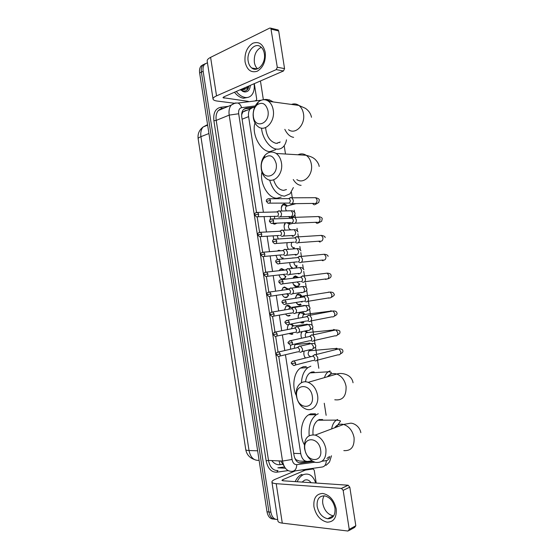<?xml version="1.0" encoding="UTF-8"?>
<svg xmlns="http://www.w3.org/2000/svg" width="559" height="559" viewBox="0 0 559 559"><rect width="100%" height="100%" fill="white"/><g stroke="black" fill="none" stroke-linecap="round" stroke-linejoin="round"><path stroke-width="0.84" d="M276.691 223.139L274.783 224.173L272.624 223.355M270.395 219.338L270.409 216.354M273.763 239.406L273.106 235.856M277.502 259.32L275.985 255.386M277.18 251.061L278.822 250.25L280.66 250.767M285.935 276.349L284.636 278.613L283.308 279.214C281.296 279.221 279.863 277.795 279.018 274.93M279.269 270.675L280.276 269.221L281.666 268.599L284.594 270.081M288.73 294.81L287.396 297.032L286.159 297.598C284.496 297.716 283.182 296.675 282.218 294.481M281.785 290.31L283.217 287.564L284.51 286.977L287.752 288.821M288.758 315.66L290.149 315.472L289.01 315.996C287.71 316.17 286.571 315.507 285.593 314.011M284.538 309.952L286.159 305.92L287.361 305.368C288.654 305.214 289.779 305.878 290.736 307.352M291.532 334.086L292.909 333.933L291.868 334.422L289.234 333.492M287.466 329.586C287.249 327.308 287.752 325.576 288.989 324.395M294.886 352.484L293.468 352.827M290.547 349.214L290.526 345.148M281.771 211.009C280.967 208.283 281.247 206.159 282.595 204.643L284.272 203.937L287.375 205.817M285.041 230.175C283.748 227.227 283.825 224.767 285.272 222.782M288.528 249.321C287.102 247.302 286.634 245.087 287.137 242.683M292.392 268.411C290.743 267.132 289.855 265.197 289.73 262.611M299.876 283.867L298.45 286.432L297.171 287.005C295.096 287.033 293.629 285.544 292.755 282.533M292.958 278.235L294.111 276.523L295.452 275.922L298.534 277.537M298.583 304.893L301.161 304.522L299.98 305.06C298.471 305.214 297.206 304.341 296.186 302.426C297.081 303.928 298.143 304.613 299.386 304.473L300.428 303.998M295.376 298.275L297.011 294.53L298.254 293.964C299.645 293.831 300.84 294.607 301.839 296.277L297.863 294.698L296.773 295.194L295.452 297.591M301.266 322.948L303.865 322.634L302.782 323.13L300.176 322.215M298.282 318.281C297.975 315.709 298.52 313.795 299.91 312.551M301.587 338.23C300.735 335.812 300.826 333.625 301.867 331.669M305.361 358.06C303.907 356.048 303.495 353.721 304.145 351.094M311.992 371.973L312.635 372.755M277.502 142.971L277.376 143.377M319.93 419.404L320.51 420.2M294.705 457.933L296.046 459.764L299.47 461.049L306.213 461.343M246.694 110.409L245.282 110.598L242.83 111.968L241.635 114.861M288.821 223.502L288.689 222.643M286.026 205.502L285.852 204.391M326.903 458.541L328.748 456.92M285.446 354.741L300.735 453.601C301.832 458.869 304.159 461.468 307.709 461.406L312.02 460.833M254.624 107.286L252.913 107.51L250.187 108.998C248.692 110.815 248.161 113.358 248.608 116.628L263.408 212.273M264.065 216.55L266.454 231.978M267.111 236.212L269.501 251.697M270.158 255.903L272.554 271.429M273.204 275.622L275.615 291.183M276.258 295.362L278.668 310.958M279.318 315.129L281.729 330.746M282.379 334.918L284.797 350.549M326.135 415.323L324.255 403.249M318.819 368.283L317.547 360.115M316.66 354.406L315.5 346.978M315.087 344.309L314.486 340.466M313.606 334.778L312.558 328.042M312.146 325.38L311.44 320.838M310.552 315.164L309.616 309.127M309.197 306.458L308.386 301.245M307.506 295.564L306.674 290.233M306.262 287.557L305.535 282.903M304.459 275.985L303.74 271.367M303.32 268.669L302.698 264.687M301.413 256.413L300.812 252.528M300.386 249.796L299.869 246.484M298.373 236.862L297.884 233.711M297.451 230.944L297.039 228.296M295.334 217.325L294.956 214.915M294.523 212.106L294.216 210.128M293.3 204.231L293.209 203.679M292.294 197.802L291.421 192.149M285.488 154.018L284.189 145.689M296.249 343.764L296.584 344.302M291.553 323.892L293.657 325.82M283.14 257.909L282.77 258.999M309.875 349.717L310.448 350.689M306.199 330.76L307.583 332.535M301.455 311.985C302.747 312.027 303.83 312.83 304.711 314.403L303.348 314.584L302.468 317.491M292.657 257.902L293.538 257.972M297.122 265.756L296.109 267.999M294.362 247.665L294.02 248.874M289.087 222.622L290.24 223.831M277.683 519.5C274.176 519.618 271.912 517.18 270.884 512.191L203.155 71.272L201.394 72.118C200.988 69.211 201.45 66.905 202.756 65.214L205.23 63.642L202.756 65.214C201.45 66.905 200.988 69.211 201.394 72.118L268.935 511.981L201.394 72.118L199.64 72.963C199.242 70.057 199.696 67.765 201.009 66.067L203.476 64.495M275.58 519.29C272.149 519.304 269.934 516.872 268.935 511.981C269.934 516.872 272.149 519.304 275.58 519.29M273.637 519.059C270.207 519.073 267.992 516.642 266.999 511.771L199.64 72.963M260.445 80.971L263.359 99.733M203.155 71.272C202.749 68.352 203.203 66.046 204.517 64.348L207.445 62.692M278.766 356.544L294.013 455.25C295.11 460.49 297.444 463.076 301.008 463.006L312.977 461.413M254.736 107.035L246.128 108.16L243.375 109.655C241.879 111.465 241.355 113.994 241.795 117.236L256.483 212.315M257.203 216.962L259.551 232.188M260.27 236.834L262.625 252.074M263.345 256.735L265.7 271.988M266.419 276.649L268.781 291.924M269.501 296.591L271.863 311.88M272.589 316.555L274.951 331.864M275.678 336.539L278.04 351.863M244.178 108.928L251.466 107.971M312.481 461.126L299.247 462.88M297.171 481.753C298.66 478.455 300.602 476.156 302.992 474.864L303.6 474.57C309.085 472.865 313.131 475.681 315.758 483.018M302.07 482.089L304.48 480.237C307.003 479.273 309.19 480.09 311.042 482.696M295.201 481.62C296.689 478.329 298.632 476.037 301.028 474.745L301.636 474.458M336.204 508.886C336.811 517.599 333.793 522.029 327.155 522.176C320.328 520.499 315.926 515.349 313.934 506.74C313.278 498.258 316.198 493.828 322.697 493.436C329.579 494.883 334.079 500.032 336.204 508.886M317.156 506.44C318.707 513.316 322.201 517.417 327.644 518.752C333.038 518.724 335.477 515.181 334.96 508.145C333.423 501.388 330.013 497.3 324.723 495.875C319.147 495.77 316.625 499.292 317.156 506.44M333.695 515.894L333.269 515.852C327.84 514.546 324.353 510.486 322.809 503.68C322.361 500.529 322.829 497.908 324.206 495.812M302.146 469.881L305.521 470.063L313.138 468.966L314.221 470.175L316.212 483.053M295.362 470.86L275.461 479.182C273.099 480.181 271.919 481.124 271.919 481.998C272.037 482.899 273.47 483.458 276.209 483.682L341.423 488.398L348.068 485.226L283.015 480.789L281.918 480.363L282.784 479.671L305.34 470.119L301.832 469.93M271.94 482.124L277.907 520.939C278.054 522.036 279.514 522.77 282.281 523.133L348.061 531.043L349.242 529.373L355.817 525.746L354.658 527.403L349.109 530.477M348.068 485.226L349.801 487.141L343.163 490.348L349.242 529.373M343.163 490.348L341.423 488.398M349.801 487.141L355.817 525.746M254.093 83.731C254.694 88.657 253.856 92.487 251.578 95.205C249.908 97.028 247.805 97.783 245.275 97.476C242.082 96.973 239.084 94.967 236.275 91.459M248.126 97.336L243.465 98.237C240.272 97.734 237.275 95.743 234.466 92.249M250.327 85.359C249.936 89.936 247.965 92.123 244.416 91.928L240.209 89.754M240.356 89.692L243.235 90.977C245.401 91.299 247.05 90.481 248.196 88.532L248.86 86.002M240.629 89.573L242.934 89.671L244.583 88.671L244.059 88.895L244.87 87.728M241.53 89.761L242.033 88.965M241.956 89.789L242.739 88.657M243.13 89.622L244.059 88.895M245.282 87.553L244.583 88.671M247.56 86.568C246.575 88.56 245.038 89.594 242.934 89.671M242.417 91.285L243.2 91.417M246.694 90.258L248.643 86.093M320.628 449.869C318.854 436.53 302.447 436.369 304.921 449.415C306.479 462.44 323.004 463.229 320.628 449.869M304.508 448.402C303.97 438.703 307.541 434.259 315.213 435.084C320.824 437.131 324.388 441.771 325.918 448.996C326.435 458.548 322.99 463.02 315.59 462.419C309.756 460.476 306.066 455.802 304.508 448.402M322.648 419.592L319.168 419.613L317.938 420.221C314.109 423.149 312.474 427.991 313.047 434.748M319.643 419.474L320.202 420.207M304.327 444.622C298.758 435.531 301.273 418.977 308.673 414.806L310.608 413.87L315.486 413.807M321.935 419.404L322.382 420.193M309.176 435.671C308.449 425.909 310.832 418.929 316.331 414.708L318.26 413.772M312.292 396.191C310.524 382.873 294.3 383.747 296.759 396.722C298.317 409.74 314.661 409.495 312.292 396.191M296.41 396.079C294.796 387.108 301.091 379.547 308.149 382.349C313.124 384.487 316.268 388.819 317.575 395.339C319.175 404.29 312.984 411.655 306.206 409.209C301.008 407.141 297.744 402.766 296.41 396.079M313.962 371.889L311.775 372.028L309.91 372.923C307.506 374.726 306.039 377.681 305.507 381.804M311.705 372.049L312.327 372.776M296.34 395.569C291.672 386.521 293.873 372.301 300.428 368.088L303.292 366.725L306.262 366.522M314.039 371.903L314.521 372.636M301.455 382.712C301.86 375.683 304.04 370.638 308.009 367.563L310.874 366.194M276.188 163.619C273.721 155.64 269.697 153.767 264.114 158.015C262.311 160.126 261.36 162.788 261.249 165.995L261.409 168.399C262.968 181.375 278.515 176.672 276.188 163.619M261.305 169.342L261.088 166.086C261.235 161.74 262.527 158.134 264.98 155.262C268.467 151.664 272.198 151.056 276.16 153.452C278.948 155.472 280.716 158.602 281.45 162.851C283.504 173.877 273.966 184.079 266.853 178.922C263.911 176.917 262.066 173.723 261.305 169.342M273.61 179.809C275.706 186.336 279.025 189.864 283.56 190.381L286.46 189.55M293.377 187.558L290.016 193.84L284.454 196.16C277.599 195.391 272.666 190.025 269.648 180.068M281.191 197.075L277.152 198.207C268.551 198.808 259.432 183.366 261.926 171.983M267.985 110.794C265.979 103.625 262.353 101.626 257.112 104.819C254.576 107.174 253.283 110.409 253.22 114.525L253.381 116.531C254.939 129.492 270.297 123.791 267.985 110.794M253.332 117.83L253.108 115.119C253.192 109.543 254.953 105.155 258.391 101.941C261.808 99.209 265.204 98.999 268.579 101.312C271.024 103.247 272.582 106.154 273.239 110.046C275.377 121.429 265.239 132.385 258.223 126.739C255.645 124.811 254.01 121.848 253.332 117.83M265.602 127.564C266.503 136.452 270.06 141.727 276.258 143.397L280.248 142.007M286.494 139.834C285.977 142.734 284.922 145.033 283.329 146.731C281.624 148.484 279.563 149.295 277.152 149.162C270.186 148.98 262.276 138.492 261.549 128.102M279.297 142.342L279.221 142.762M275.594 149.693L269.927 151.622C260.676 151.685 251.236 133.853 255.023 123.008M308.778 349.976L309.847 350.563L309.092 350.828C307.52 353.686 307.995 355.58 310.497 356.502M315.003 360.821L315.779 360.918C317.246 360.611 317.903 359.479 317.75 357.522L315.674 354.651L314.787 354.518L313.005 355.992M313.368 360.618C314.424 360.394 314.899 359.577 314.787 358.158L313.285 356.069L311.698 356.467M304.173 351.08L304.019 351.548M304.459 356.537L305.528 358.019M306.115 331.983L304.948 331.026M307.01 332.416L306.213 332.703C305.095 333.898 304.969 335.428 305.836 337.294M311.768 341.081L312.719 341.221C314.179 340.878 314.829 339.732 314.682 337.769L312.705 334.974L311.726 334.827L310.119 335.987M310.294 340.85C311.349 340.606 311.817 339.767 311.712 338.349L310.28 336.322L308.687 336.672M302.146 331.613L301.154 333.555M300.449 322.166L302.188 322.529L303.146 322.089M303.237 313.885L300.665 312.747L299.659 313.215L298.303 315.569M308.624 321.39L309.658 321.544C311.111 321.166 311.761 320 311.608 318.036L309.735 315.318L308.666 315.157L307.122 316.261M307.226 321.104C308.275 320.831 308.743 319.986 308.631 318.567L307.275 316.59L305.682 316.89M300.358 295.795L297.975 294.684M305.487 301.72L306.605 301.888C308.051 301.483 308.694 300.295 308.547 298.331L306.758 295.683L305.612 295.508L304.131 296.549M304.159 301.378C305.207 301.084 305.668 300.225 305.563 298.799L304.271 296.878L302.685 297.129M301.126 296.193L299.785 297.584M300.791 301.671L302.042 302.077M293.447 284.44L296.584 286.432L297.709 285.928M297.43 277.676L295.068 276.67L293.084 278.221M297.004 281.974L299.317 283.965M302.349 282.078L303.551 282.253C304.99 281.813 305.633 280.604 305.48 278.641L303.782 276.069L302.559 275.88L301.147 276.859M301.098 281.68C302.139 281.352 302.601 280.485 302.489 279.06L301.259 277.194L299.694 277.39M294.551 268.173L294.991 267.873M293.985 262.178C294.069 264.449 294.879 265.686 296.424 265.888L296.626 265.853M299.226 262.451L300.497 262.646C301.937 262.164 302.573 260.941 302.419 258.978L300.812 256.469L299.505 256.274L298.178 257.189M298.038 261.996C299.072 261.647 299.533 260.767 299.421 259.341L298.254 257.524L296.703 257.671M290.722 266.482L292.965 268.348M291.868 242.34C290.673 245.003 291.26 246.826 293.615 247.826L293.936 247.756M296.109 242.851L297.451 243.053C298.883 242.543 299.519 241.299 299.365 239.336L297.835 236.897L296.466 236.695L295.208 237.533M294.984 242.333C296.011 241.963 296.473 241.069 296.361 239.643L295.25 237.875L293.727 237.973M287.214 242.676L286.956 243.71M288.011 248.552L288.605 249.314M288.605 223.418L287.102 222.706M290.324 223.963L289.897 223.914M293.007 223.272L294.411 223.481C295.83 222.936 296.466 221.678 296.312 219.708L294.852 217.339L293.419 217.13L292.252 217.905M291.931 222.699C292.958 222.3 293.412 221.392 293.3 219.966L292.245 218.248L290.757 218.296M284.824 223.397L285.272 223.286L284.14 225.759M286.418 222.734L289.716 223.935L289.059 224.271C287.857 226.884 288.444 228.715 290.813 229.777M285.635 205.356L283.895 204.727L282.414 205.342L281.324 207.822M287.452 205.929L287.095 205.894M289.904 203.721L291.372 203.937C292.783 203.357 293.419 202.078 293.265 200.108L291.875 197.809L290.38 197.586L289.303 198.291M269.487 203.148L288.877 203.085C289.904 202.658 290.359 201.736 290.247 200.311L289.241 198.641L287.787 198.648M283.483 204.769L286.851 205.922L286.215 206.264C285.251 207.599 285.335 209.143 286.467 210.897M296.27 344.26L295.376 344.554C294.453 345.406 294.174 346.65 294.537 348.292M299.778 352.156L300.595 352.261C302.014 351.946 302.643 350.828 302.489 348.9L300.497 346.091L299.617 345.965L298.073 347.069M298.171 351.939C299.191 351.709 299.645 350.891 299.533 349.501L298.087 347.46L296.598 347.81M289.744 333.919L291.316 334.142L292.294 333.688M292.546 325.422L290.317 324.136M293.272 325.778L292.455 326.093L291.498 328.776M296.661 332.759L297.591 332.891C299.002 332.542 299.631 331.403 299.477 329.475L297.577 326.742L296.612 326.603L295.124 327.651M295.152 332.5C296.172 332.242 296.626 331.417 296.515 330.02L295.138 328.042L293.643 328.343M286.998 315.521L288.465 315.73L289.534 315.241M289.618 306.982L287.095 305.752L285.768 306.29M291.001 307.436L289.541 307.646L288.689 309.239M293.58 313.396L294.586 313.543C295.99 313.159 296.619 311.999 296.466 310.07L294.656 307.408L293.615 307.261L292.182 308.254M292.14 313.082C293.154 312.802 293.608 311.964 293.496 310.566L292.182 308.638L290.694 308.889M290.219 313.187L291.134 313.333M284.252 297.143L285.614 297.339L286.774 296.815M286.683 288.563L284.133 287.382L282.77 288.018M288.067 288.975L284.133 287.382M290.505 294.055L291.588 294.216C292.986 293.796 293.608 292.623 293.461 290.694L291.735 288.102L290.617 287.934L289.255 288.877M289.136 293.685C290.142 293.384 290.596 292.532 290.484 291.134L289.234 289.255L287.752 289.464M287.347 288.884L286.222 289.681M286.446 293.852L288.276 294.879M281.519 278.787L282.77 278.969L284.014 278.41M283.72 270.116L281.226 269.026L279.828 269.697M283.127 274.441L285.572 276.412M287.438 274.735L288.598 274.902C289.988 274.455 290.61 273.26 290.456 271.332L288.807 268.809L287.619 268.634L286.327 269.515M286.131 274.308C287.137 273.98 287.585 273.12 287.473 271.723L286.285 269.892L284.817 270.053M279.514 250.865L278.766 250.928M280.052 255.023C280.408 256.937 281.247 257.937 282.561 258.027L282.847 257.965M284.377 255.442L285.6 255.617C286.991 255.135 287.606 253.926 287.452 251.99L285.887 249.538L284.629 249.356L283.413 250.173M283.133 254.953C284.133 254.604 284.573 253.73 284.468 252.326L283.329 250.551L281.883 250.67M281.324 236.164L282.616 236.352C283.993 235.835 284.608 234.605 284.454 232.67L282.966 230.28L281.645 230.091L280.499 230.853M280.136 235.618C281.128 235.248 281.575 234.361 281.463 232.956L280.38 231.223L278.962 231.3M277.194 235.612L278.27 238.979M273.344 223.831L275.727 223.327M278.277 216.913L279.626 217.102C281.002 216.557 281.61 215.313 281.463 213.377L280.038 211.05L278.661 210.855L277.599 211.547M257.741 216.752L277.138 216.312C278.13 215.914 278.571 215.012 278.459 213.608L277.432 211.924L276.041 211.959M274.623 216.221L274.483 218.876M265.259 52.448C265.902 61.336 263.219 67.597 257.203 71.245C251.005 73.061 246.952 69.945 245.066 61.888C244.374 53.273 246.973 47.047 252.857 43.218C259.103 41.135 263.24 44.21 265.259 52.448M248.175 61.176C248.685 64.222 249.873 66.486 251.753 67.981C257.419 72.908 266.133 63.202 264.33 53.643C263.834 50.687 262.688 48.451 260.885 46.956C255.065 41.778 246.344 51.756 248.175 61.176M257.559 68.792C255.889 67.29 254.827 65.137 254.366 62.349C253.828 55.02 256.134 50.01 261.284 47.298M254.31 83.633L256.693 99.041L256.448 100.236M234.158 103.212L217.276 101.067C214.74 100.725 213.328 100.075 213.042 99.118C212.867 98.084 214.027 97.007 216.536 95.875L276.237 69.623L277.285 67.241L284.552 68.61L283.497 70.965L223.859 96.854L222.964 97.671L248.28 101.368M213.021 98.964L207.193 61.078C206.984 59.862 208.123 58.618 210.603 57.353L269.766 28.062L270.849 28.181L277.285 67.241M277.327 29.76L278.172 29.962L278.682 30.976L284.552 68.61M283.937 465.801L280.646 460.965M284.398 203.937L284.58 205.146M287.305 222.699L287.368 223.083M295.571 275.908L295.739 276.964M297.178 286.257L297.29 286.984M296.046 459.764L295.956 460.364M242.089 112.01L242.41 112.645M293.727 453.363L300.735 453.601M242.096 119.2L248.608 116.628M271.772 460.574C274.162 463.656 276.936 465.025 280.094 464.683L282.547 464.361M198.166 138.856C198.054 138.185 198.969 137.451 200.919 136.669L249.028 450.526C246.924 450.449 245.834 450.121 245.757 449.548L198.166 138.856C197.502 134.013 199.158 130.058 203.141 126.977C201.114 129.325 200.374 132.553 200.919 136.669L208.933 133.517M204.901 126.264L206.83 124.999L203.141 126.977L207.655 125.153M257.643 450.806L249.028 450.526C250.432 457.157 253.52 460.427 258.3 460.357L259.11 460.392M266.999 511.771L270.884 512.191M280.094 464.683L279.039 460.896M322.033 461.252L326.994 460.476C328.336 459.854 329.279 458.513 329.824 456.465M264.512 99.46L267.328 99.467L269.731 101.472M288.088 470.594L276.803 472.187C271.346 472.369 267.796 468.575 266.154 460.819L213.88 120.73C213.14 113.002 215.39 108.523 220.623 107.293L228.331 106.336M255.281 105.924L241.607 107.684C239.308 108.243 238.33 110.27 238.679 113.757L292.064 459.47C292.797 462.978 294.362 464.704 296.766 464.648C296.612 468.861 295.019 471.09 291.987 471.342C287.158 471.496 284 468.065 282.526 461.049L268.502 460.427C269.955 467.324 273.106 470.699 277.949 470.552L276.803 472.187M326.281 460.679C326.149 464.704 324.576 466.849 321.572 467.1L293.384 471.139M265.993 99.474L266.503 99.565M223.782 108.236L222.189 108.439L218.331 110.521C216.354 112.911 215.648 116.202 216.214 120.395L268.502 460.427L266.154 460.819M292.064 459.47L282.526 461.049L229.197 115.112L216.214 120.395L213.88 120.73M238.679 113.757L229.197 115.112C228.617 110.843 229.309 107.503 231.286 105.099L235.129 103.01L237.98 103.031C239.699 103.813 240.908 105.365 241.607 107.684M296.766 464.648L314.857 462.216M220.623 107.293L221.797 108.502M285.404 468.225L277.858 467.827L284.524 466.926M219.477 109.494L219.778 109.92M299.463 462.929L301.008 463.006M244.262 108.914L246.128 108.16M276.209 483.682L282.281 523.133M282.784 479.671L282.952 480.782M313.138 468.966L309.763 468.791M343.827 450.61C351.129 451.085 354.546 446.76 354.071 437.627C352.596 430.73 349.096 426.335 343.568 424.449C339.83 423.617 336.86 424.728 334.666 427.789M337.601 419.495L336.378 420.109C333.947 421.8 332.367 424.742 331.648 428.921M334.771 399.776C342.653 400.719 346.419 396.254 346.07 386.381C344.805 380.162 341.717 376.046 336.811 374.041C333.059 372.916 329.936 373.817 327.455 376.752M330.027 370.883L328.168 371.791C326.505 373.028 325.268 374.97 324.465 377.618M296.843 179.614C303.872 184.547 313.347 174.806 311.363 164.276C310.657 160.216 308.924 157.219 306.171 155.283C303.509 153.599 300.777 153.432 297.975 154.78M293.251 179.53C295.543 183.233 298.164 185.169 301.105 185.336M288.528 129.702C295.459 135.117 305.542 124.685 303.481 113.805C302.845 110.088 301.315 107.3 298.904 105.441C296.577 103.799 294.097 103.464 291.456 104.428M284.817 129.339C287.193 134.16 290.128 136.836 293.629 137.346M291.463 363.546L293.594 365.467C295.019 365.705 295.704 364.901 295.641 363.036L294.125 360.883L292.595 361.212M295.641 363.036L291.463 363.539C290.792 362.574 291.679 361.694 294.125 360.883L313.285 356.069M317.107 360.234L337.971 354.825C339.907 355.112 340.843 354.05 340.78 351.646L338.74 348.886L336.56 349.431M336.679 348.201L335.379 349.724M292.483 342.639L288.311 343.184L290.373 345.092C291.826 345.364 292.532 344.547 292.483 342.639L291.036 340.543L289.492 340.836M335.218 330.062L333.751 329.461L332.556 330.642M313.962 340.585L334.918 335.826C336.895 336.148 337.86 335.079 337.811 332.612L335.861 329.922L333.681 330.397M289.324 322.257L285.167 322.85L287.158 324.744C288.647 325.045 289.366 324.22 289.324 322.257L287.955 320.216L286.397 320.475M332.067 311.146L330.83 310.748L329.782 311.573M310.818 320.964L331.871 316.841C333.884 317.212 334.876 316.128 334.841 313.592L332.989 310.979L330.802 311.384M286.173 301.902L282.022 302.538L283.951 304.424C285.46 304.753 286.201 303.907 286.173 301.902L284.866 299.917L283.301 300.141M328.825 292.252L328.399 292.071M307.674 301.364L328.825 297.884C330.879 298.289 331.892 297.192 331.871 294.6L330.11 292.05L327.937 292.392M328.077 298.003L328.86 298.122M283.022 281.568L278.878 282.253L280.751 284.126C282.288 284.475 283.043 283.623 283.022 281.568L281.778 279.647L280.22 279.821M304.522 281.785L325.792 278.948C327.874 279.381 328.916 278.277 328.902 275.622L327.232 273.141L325.079 273.414M324.807 279.074L325.939 279.444M279.877 261.263L275.741 261.989L277.557 263.848C279.116 264.225 279.884 263.359 279.877 261.263L278.696 259.39L277.145 259.53M301.371 262.234L322.767 260.026C324.877 260.501 325.939 259.383 325.946 256.665L324.353 254.254L322.229 254.457M321.635 260.145L323.025 260.78M276.733 240.978L272.61 241.747L274.371 243.598C275.943 243.997 276.733 243.123 276.733 240.978L275.608 239.154L274.071 239.259M298.22 242.697L319.748 241.132C321.886 241.635 322.962 240.503 322.983 237.729L321.474 235.388L319.385 235.521M318.518 241.222L320.118 242.131M273.596 220.714L269.48 221.525L271.192 223.369C272.785 223.789 273.582 222.901 273.596 220.714L272.526 218.939L271.01 219.009M295.068 223.188L316.736 222.258C318.896 222.789 319.993 221.643 320.027 218.814L318.595 216.536L316.548 216.606M315.437 222.314L317.212 223.509M270.458 200.471L266.35 201.331L268.02 203.169C269.627 203.602 270.437 202.707 270.458 200.471L269.438 198.752L267.95 198.78M291.917 203.693L313.732 203.406C315.912 203.965 317.03 202.805 317.079 199.919L315.709 197.697L313.711 197.711M312.383 203.42L314.305 204.901M276.195 354.567L278.284 356.446C279.668 356.684 280.325 355.88 280.269 354.043L278.808 351.939L277.362 352.233M280.269 354.043L276.195 354.553C275.846 353.204 276.712 352.331 278.808 351.939L298.087 347.46M301.804 351.653L310.664 349.529C312.558 349.815 313.473 348.746 313.403 346.321L311.419 343.568L309.365 344.044M309.714 342.947L308.421 344.26M277.166 333.989L273.099 334.548L275.126 336.427C276.537 336.686 277.222 335.875 277.166 333.989L275.776 331.948L274.322 332.207M308.177 324.618L306.793 324.15L305.633 325.128M298.723 332.326L307.625 330.467C309.553 330.788 310.49 329.712 310.434 327.225L308.54 324.541L306.479 324.954M274.071 313.962L270.018 314.563L271.981 316.429C273.421 316.715 274.12 315.898 274.071 313.962L272.75 311.971L271.283 312.195M304.976 305.654L303.879 305.382L302.908 306.004M295.634 313.026L304.585 311.426C306.549 311.789 307.513 310.692 307.464 308.149L305.661 305.535L303.607 305.885M304.334 311.468L304.753 311.489M270.982 293.957L266.929 294.6L268.844 296.459C270.304 296.766 271.017 295.935 270.982 293.957L269.717 292.022L268.257 292.21M301.65 286.704L301.049 286.613M292.553 293.748L301.553 292.406C303.551 292.804 304.536 291.7 304.501 289.094L302.789 286.543L300.742 286.83M300.924 292.504L301.909 292.713M267.894 273.973L263.855 274.658L265.707 276.509C267.188 276.838 267.915 275.992 267.894 273.973L266.692 272.086L265.232 272.24M289.464 274.497L298.534 273.407C300.56 273.84 301.56 272.722 301.546 270.053L299.91 267.579L297.884 267.803M297.702 273.512L298.995 273.973M264.812 254.01L260.774 254.736L262.583 256.581C264.079 256.937 264.826 256.078 264.812 254.01L263.659 252.179L262.213 252.298M286.376 255.26L295.515 254.436C297.57 254.897 298.59 253.765 298.583 251.04L297.032 248.622L295.033 248.79M294.558 254.52L296.088 255.253M261.731 234.074L257.706 234.843L259.46 236.674C260.976 237.051 261.731 236.184 261.731 234.074L260.634 232.285L259.201 232.369M283.287 236.045L292.504 235.479C294.579 235.968 295.627 234.822 295.634 232.041L294.146 229.693L292.189 229.798M291.456 235.542L293.182 236.548M258.649 214.16L254.631 214.97L256.343 216.794C257.881 217.185 258.642 216.312 258.649 214.16L257.608 212.42L256.19 212.469M280.199 216.85L289.506 216.55C291.602 217.067 292.657 215.907 292.678 213.07L291.267 210.778L289.352 210.827M288.388 216.585L290.275 217.863M210.603 57.353L216.536 95.875M278.682 30.976L271.36 29.208M223.803 96.882L223.998 98.16M246.868 101.948L248.098 101.445M283.497 70.965L276.237 69.623M248.371 101.41L247.148 101.92M254.708 100.997L255.931 100.494M242.83 111.968L250.187 108.998M298.45 286.432L295.907 286.858M287.396 297.032L285.977 297.255M284.636 278.613L283.189 278.878M276.363 223.495L273.994 224.082M245.757 449.548C246.589 454.369 249.405 457.674 254.198 459.449M201.009 66.067L204.517 64.348M325.953 465.368C328.454 463.257 329.712 461.916 329.726 461.35L331.48 455.774M273.295 101.955L269.284 99.809L264.889 99.761M261.284 100.201L237.98 103.031C235.549 102.891 233.32 103.576 231.286 105.099L218.331 110.521L221.525 108.439M224.068 108.118L222.475 108.32M302.992 474.864L301.028 474.745M327.644 518.752L333.269 515.852M348.194 485.24L341.549 488.419M242.473 90.789L243.577 91.739M360.848 432.666C359.472 425.511 352.855 422.918 350.528 423.198L343.568 424.449L315.213 435.084M316.331 414.708L308.673 414.806M317.938 420.221L336.378 420.109C339.648 420.473 340.976 420.871 340.368 421.318L336.259 427.188M353.043 382.761C351.618 373.782 340.697 372.462 336.811 374.041L308.149 382.349M308.009 367.563L300.428 368.088M309.91 372.923L328.168 371.791C330.509 371.903 331.536 372.21 331.256 372.699L329.167 376.256M264.114 158.015L264.98 155.262M319.196 166.442C318.665 162.459 314.612 158.658 313.948 158.449C312.663 157.338 310.07 156.282 306.171 155.283L276.16 153.452M253.22 114.525L253.108 115.119M257.112 104.819L258.391 101.941M311.503 117.278C310.713 113.561 308.68 110.577 305.403 108.313L298.904 105.441L268.579 101.312M340.494 353.735C342.436 352.974 343.212 351.953 342.814 350.675C342.793 349.424 341.43 348.83 338.74 348.886L315.674 354.651M337.224 349.263L337.447 348.697L336.19 348.432L309.092 350.828M312.761 355.971L314.941 354.511M295.18 365.055L312.747 360.527M306.961 332.416L304.473 331.124M337.398 334.932C339.53 333.996 340.354 332.94 339.858 331.78C340.249 330.809 338.922 330.187 335.861 329.922L312.705 334.974M334.394 329.908L306.213 332.703M288.311 343.184C287.452 342.541 288.36 341.661 291.036 340.543L310.28 336.322M309.763 336.211L311.985 334.813M291.973 344.735L309.602 340.752M304.075 314.291L300.889 312.719M334.254 316.184C336.616 315.073 337.503 313.983 336.909 312.907C336.693 311.538 335.386 310.895 332.989 310.979L309.735 315.318M331.228 311.063L303.348 314.584M285.167 322.85C284.496 321.795 285.425 320.915 287.955 320.216L307.275 316.59M299.659 313.215L299.226 313.271M306.765 316.464L309.029 315.143M288.758 324.437L306.472 320.992M331.026 297.5C334.037 295.823 335.016 294.67 333.961 294.055C333.87 292.804 332.591 292.14 330.11 292.05L306.758 295.683M282.022 302.538C282.323 302.209 280.863 300.644 284.866 299.917L304.271 296.878M296.773 295.194L296.333 295.264M300.476 296.494L304.823 295.823M303.775 296.745L306.073 295.494M285.544 304.166L303.348 301.259M297.374 277.683L295.068 276.67M299.428 283.944L298.597 284.748M327.574 278.913C330.299 278.165 331.445 276.929 331.019 275.217C330.991 274.057 329.733 273.365 327.232 273.141L303.782 276.069M278.878 282.246C279.193 281.911 277.704 280.311 281.778 279.647L301.259 277.194M293.887 277.194L293.447 277.271M300.784 277.047L303.118 275.866M282.33 283.916L300.225 281.547M296.703 265.839L295.851 266.699M328.077 256.406C328.119 255.33 326.875 254.611 324.353 254.254L300.812 256.469M275.741 261.982C276.09 261.619 274.511 260.033 278.696 259.39L298.254 257.524M297.786 257.371L300.162 256.26M279.116 263.687L297.115 261.857M293.978 247.749L293.098 248.678M325.135 237.61C325.254 236.618 324.038 235.877 321.474 235.388L297.835 236.897M272.61 241.74C272.96 241.39 271.36 239.748 275.608 239.154L295.25 237.875M294.796 237.715L297.199 236.674M275.908 243.486L294.013 242.194M318.015 223.153L321.656 221.238L322.201 218.828C322.354 217.905 321.152 217.144 318.595 216.536L294.852 217.339M269.48 221.525C269.836 221.147 268.222 219.47 272.526 218.939L292.245 218.248M289.059 224.271L293.049 223.3M291.805 218.08L294.244 217.109M272.694 223.307L290.911 222.545M315.157 204.538L318.749 202.512L319.266 200.073C319.448 199.193 318.267 198.403 315.709 197.697L291.875 197.809M266.35 201.317C266.72 200.954 265.057 199.249 269.438 198.752L289.241 198.641M282.414 205.342L281.967 205.467M286.215 206.264L296.025 203.637M288.821 198.466L291.288 197.565M296.179 344.26L295.564 343.925M300.497 346.091L311.419 343.568C313.634 343.121 315.045 343.715 315.66 345.357C316.121 346.629 315.262 347.684 313.082 348.516M295.376 344.554L309.162 343.212L310.238 343.471L310.105 343.869M297.598 347.37L299.813 345.958M279.773 356.09L297.556 351.849M293.244 325.785L290.128 324.171M297.577 326.742L308.54 324.541C310.846 324.276 312.236 324.898 312.712 326.414C313.278 327.581 312.362 328.671 309.966 329.684M273.099 334.548C272.247 333.933 273.141 333.066 275.776 331.948L295.138 328.042M292.455 326.093L306.185 324.444L307.184 324.814M294.656 327.93L296.906 326.589M276.628 336.12L294.481 332.402M290.31 307.324L287.095 305.752M294.656 307.408L305.661 305.535C308.107 305.34 309.476 305.99 309.77 307.492C310.594 308.456 309.595 309.595 306.786 310.902M270.018 314.563C270.325 314.221 268.865 312.781 272.75 311.971L292.182 308.638M289.541 307.646L303.209 305.689M291.714 308.519L293.999 307.247M273.477 316.163L291.414 312.977M288.444 294.852L287.731 295.543M291.735 288.102L302.789 286.543C304.697 286.208 306.046 286.893 306.828 288.584C307.198 290.331 306.08 291.532 303.474 292.196M266.929 294.6C267.286 294.272 265.679 292.846 269.717 292.022L289.234 289.255M286.627 289.213L289.331 288.765M288.772 289.129L291.092 287.92M270.325 296.235L288.346 293.573M285.677 276.398L284.936 277.145M303.886 269.704C302.692 267.936 301.364 267.223 299.91 267.579L288.807 268.809M263.855 274.658C264.197 274.301 262.625 272.827 266.692 272.086L286.285 269.892M283.79 270.172L281.177 269.033M285.838 269.752L288.185 268.62M267.181 276.335L285.293 274.189M282.91 257.951L282.141 258.768M300.952 250.83C299.827 249.083 298.513 248.35 297.032 248.622L285.887 249.538M260.774 254.729C261.102 254.366 259.607 252.794 263.659 252.179L283.329 250.551M282.896 250.404L285.286 249.335M264.03 256.448L282.239 254.827M298.017 231.985C296.899 230.231 295.613 229.469 294.146 229.693L282.966 230.28M257.706 234.843C258.069 234.501 256.42 232.935 260.634 232.285L280.38 231.223M279.961 231.077L282.379 230.07M260.885 236.59L279.2 235.486M280.038 211.05L291.267 210.778C292.748 210.617 294.027 211.414 295.089 213.154L294.565 215.564L291.169 217.479M254.631 214.97C254.995 214.593 253.374 212.979 257.608 212.42L277.432 211.924M277.019 211.763L279.472 210.834M251.753 67.981L257.112 68.946M278.172 29.962L270.849 28.181"/></g></svg>
